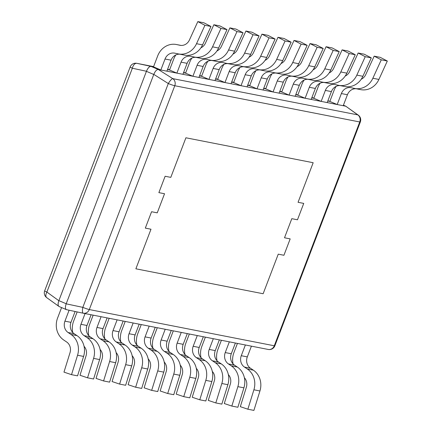 <?xml version="1.0" encoding="UTF-8"?>
<svg xmlns="http://www.w3.org/2000/svg" width="432" height="432" viewBox="0 0 432 432"><rect width="100%" height="100%" fill="white"/><g stroke="black" fill="none" stroke-linecap="round" stroke-linejoin="round"><path stroke-width="0.65" d="M180.97 45.409L176.359 44.507A18.176 16.421 -78.9 0 1 176.596 44.555L179.917 45.263A9.38 8.473 101.1 0 0 180.036 45.29A9.38 8.473 101.1 0 0 189.416 40.014L197.829 21.6L203.872 22.783L210.973 26.471L202.565 44.885A18.176 16.421 -78.9 0 1 184.388 55.102L178.346 53.919A18.176 16.421 -78.9 0 1 178.108 53.87L174.787 53.163A9.38 8.473 101.1 0 0 174.668 53.136A9.38 8.473 101.1 0 0 165.035 59.011L160.844 69.989L153.506 66.863L150.935 66.361C149.342 66.425 147.852 68.062 146.453 71.264L58.838 300.71C57.764 303.977 57.888 305.926 59.211 306.563C57.85 305.969 57.721 304.02 58.838 300.71L46.877 292.059A5.864 3.218 125.9 0 0 46.721 297.643L59.119 306.542M136.755 63.32L153.598 66.62L136.831 63.337L150.935 66.361C149.342 66.371 147.847 68.008 146.453 71.264L132.349 68.24A5.864 0.475 -159.1 0 1 130.151 66.982A5.864 5.864 0 0 1 136.755 63.32A5.864 5.297 101.1 0 1 136.831 63.337A5.864 3.38 102.1 0 0 132.349 68.24L46.877 292.059A5.864 0.475 20.9 0 1 44.68 290.801A5.864 5.864 0 0 0 46.721 297.643M158.279 69.487C156.681 69.498 155.185 71.129 153.797 74.385L66.177 303.836C65.059 307.141 65.183 309.091 66.555 309.685L83.198 313.205A5.864 1.571 -78.1 0 1 82.831 307.357A5.864 0.475 20.9 0 0 89.3 309.555A5.864 5.297 101.1 0 1 83.284 313.222A5.864 5.297 101.1 0 1 83.203 313.205A5.864 1.571 -78.1 0 1 83.198 313.205A5.864 5.864 0 0 0 83.284 313.222L268.256 349.461A5.864 5.297 -78.9 0 0 274.277 345.789A5.864 0.475 20.9 0 0 274.86 345.8L360.331 121.981A5.864 0.475 -159.1 0 1 359.748 121.97A5.864 5.297 -78.9 0 0 357.755 114.874A5.864 3.218 -54.1 0 1 358.29 115.139L345.757 106.213L158.317 69.493L172.778 78.635A5.864 5.297 101.1 0 1 174.771 85.73L89.3 309.555L274.277 345.789L359.748 121.97L174.771 85.73A5.864 0.475 -159.1 0 1 168.296 83.538A5.864 1.409 -57.7 0 1 172.778 78.635L357.755 114.874L345.8 106.223M167.486 69.601L169.533 70.006L173.729 59.027A18.176 16.421 -78.9 0 1 175.878 54.923M183.514 72.743L185.566 73.143L189.756 62.17A18.176 16.421 -78.9 0 1 191.911 58.066M199.546 75.886L201.598 76.286L205.789 65.308A18.176 16.421 -78.9 0 1 207.938 61.204M215.579 79.024L217.631 79.429L221.821 68.45A18.176 16.421 -78.9 0 1 223.97 64.346M231.611 82.166L233.658 82.566L237.854 71.588A18.176 16.421 -78.9 0 1 240.003 67.484M247.644 85.304L249.691 85.709L253.881 74.731A18.176 16.421 -78.9 0 1 256.036 70.627M263.671 88.447L265.723 88.846L269.914 77.873A18.176 16.421 -78.9 0 1 272.068 73.769M279.704 91.589L281.756 91.989L285.946 81.011A18.176 16.421 -78.9 0 1 288.095 76.907M295.736 94.727L297.788 95.132L301.979 84.154A18.176 16.421 -78.9 0 1 304.128 80.05M311.769 97.87L313.816 98.269L318.011 87.291A18.176 16.421 -78.9 0 1 320.161 83.187M327.796 101.007L329.848 101.412L334.039 90.434A18.176 16.421 -78.9 0 1 336.193 86.33M135.875 268.807L150.989 229.225L145.319 228.118L150.989 229.225L135.875 268.807L263.142 293.738L135.875 268.807M278.257 254.156L263.142 293.738L278.257 254.156L283.927 255.269L278.257 254.156M290.18 238.891L283.927 255.269L290.18 238.891L284.51 237.778L290.18 238.891M291.805 218.673L284.51 237.778L291.805 218.673L297.475 219.785L303.734 203.407L298.058 202.295L313.173 162.718L298.058 202.295L303.734 203.407L297.475 219.785L291.805 218.673M185.906 137.786L313.173 162.718L185.906 137.786L170.797 177.363L185.906 137.786M165.121 176.256L170.797 177.363L165.121 176.256L158.868 192.629L165.121 176.256M164.538 193.741L158.868 192.629L164.538 193.741L157.243 212.846L151.573 211.739L145.319 228.118L151.573 211.739L157.243 212.846L164.538 193.741M83.36 313.238L268.18 349.445A5.864 5.297 -78.9 0 0 268.256 349.461A5.864 5.864 0 0 0 274.86 345.8M329.848 101.412L337.187 104.533L341.383 93.555A9.38 8.473 101.1 0 1 351.011 87.685A9.38 8.473 101.1 0 1 351.135 87.707L354.456 88.414A18.176 16.421 -78.9 0 0 354.694 88.463A18.176 16.421 -78.9 0 0 372.865 78.246L378.907 79.434A18.176 16.421 -78.9 0 1 360.736 89.645L354.694 88.463M372.865 78.246L381.278 59.832L374.171 56.149L365.764 74.563A9.38 8.473 101.1 0 1 361.217 79.229M341.383 93.555L347.425 94.743L343.229 105.716L337.187 104.533M347.425 94.743A9.38 8.473 101.1 0 1 356.119 88.744M374.171 56.149L380.214 57.332L387.32 61.015L378.907 79.434M381.278 59.832L387.32 61.015M313.816 98.269L321.16 101.396L325.35 90.418A9.38 8.473 101.1 0 1 334.984 84.542A9.38 8.473 101.1 0 1 335.102 84.569L338.423 85.277A18.176 16.421 -78.9 0 0 338.661 85.325A18.176 16.421 -78.9 0 0 356.837 75.109L362.88 76.291A18.176 16.421 -78.9 0 1 344.704 86.508L338.661 85.325M356.837 75.109L365.245 56.695L358.144 53.006L349.731 71.42A9.38 8.473 101.1 0 1 345.184 76.091M325.35 90.418L331.393 91.6L327.202 102.578L321.16 101.396M331.393 91.6A9.38 8.473 101.1 0 1 340.087 85.601M358.144 53.006L364.187 54.189L371.288 57.877L362.88 76.291M365.245 56.695L371.288 57.877M297.788 95.132L305.127 98.253L309.317 87.275A9.38 8.473 101.1 0 1 318.951 81.405A9.38 8.473 101.1 0 1 319.07 81.427L322.391 82.134A18.176 16.421 -78.9 0 0 322.628 82.183A18.176 16.421 -78.9 0 0 340.805 71.966L346.847 73.148A18.176 16.421 -78.9 0 1 328.671 83.365L322.628 82.183M340.805 71.966L349.213 53.552L342.112 49.864L333.698 68.278A9.38 8.473 101.1 0 1 329.152 72.949M309.317 87.275L315.36 88.457L311.17 99.436L305.127 98.253M315.36 88.457A9.38 8.473 101.1 0 1 324.054 82.463M342.112 49.864L348.154 51.052L355.255 54.734L346.847 73.148M349.213 53.552L355.255 54.734M281.756 91.989L289.094 95.11L293.285 84.137A9.38 8.473 101.1 0 1 302.918 78.262A9.38 8.473 101.1 0 1 303.043 78.289L306.364 78.991A18.176 16.421 -78.9 0 0 306.596 79.04A18.176 16.421 -78.9 0 0 324.772 68.828L330.815 70.011A18.176 16.421 -78.9 0 1 312.638 80.228L306.596 79.04M324.772 68.828L333.185 50.414L326.079 46.726L317.671 65.14A9.38 8.473 101.1 0 1 313.119 69.811M293.285 84.137L299.327 85.32L295.137 96.298L289.094 95.11M299.327 85.32A9.38 8.473 101.1 0 1 308.027 79.321M326.079 46.726L332.122 47.909L339.228 51.597L330.815 70.011M333.185 50.414L339.228 51.597M265.723 88.846L273.062 91.973L277.252 80.995A9.38 8.473 101.1 0 1 286.886 75.119A9.38 8.473 101.1 0 1 287.01 75.146L290.331 75.854A18.176 16.421 -78.9 0 0 290.569 75.902A18.176 16.421 -78.9 0 0 308.74 65.686L314.782 66.868A18.176 16.421 -78.9 0 1 296.611 77.085L290.569 75.902M308.74 65.686L317.153 47.272L310.046 43.583L301.639 61.997A9.38 8.473 101.1 0 1 297.092 66.668M277.252 80.995L283.295 82.177L279.104 93.155L273.062 91.973M283.295 82.177A9.38 8.473 101.1 0 1 291.994 76.183M310.046 43.583L316.089 44.766L323.195 48.454L314.782 66.868M317.153 47.272L323.195 48.454M249.691 85.709L257.029 88.83L261.225 77.852A9.38 8.473 101.1 0 1 270.853 71.982A9.38 8.473 101.1 0 1 270.977 72.004L274.298 72.711A18.176 16.421 -78.9 0 0 274.536 72.76A18.176 16.421 -78.9 0 0 292.707 62.543L298.75 63.731A18.176 16.421 -78.9 0 1 280.579 73.942L274.536 72.76M292.707 62.543L301.12 44.129L294.014 40.446L285.606 58.86A9.38 8.473 101.1 0 1 281.059 63.526M261.225 77.852L267.268 79.04L263.072 90.013L257.029 88.83M267.268 79.04A9.38 8.473 101.1 0 1 275.962 73.04M294.014 40.446L300.056 41.629L307.163 45.317L298.75 63.731M301.12 44.129L307.163 45.317M233.658 82.566L241.002 85.693L245.192 74.714A9.38 8.473 101.1 0 1 254.826 68.839A9.38 8.473 101.1 0 1 254.945 68.866L258.266 69.574A18.176 16.421 -78.9 0 0 258.503 69.622A18.176 16.421 -78.9 0 0 276.68 59.405L282.722 60.588A18.176 16.421 -78.9 0 1 264.546 70.805L258.503 69.622M276.68 59.405L285.088 40.991L277.987 37.303L269.573 55.717A9.38 8.473 101.1 0 1 265.027 60.388M245.192 74.714L251.235 75.897L247.045 86.875L241.002 85.693M251.235 75.897A9.38 8.473 101.1 0 1 259.929 69.898M277.987 37.303L284.029 38.486L291.13 42.174L282.722 60.588M285.088 40.991L291.13 42.174M217.631 79.429L224.969 82.55L229.16 71.572A9.38 8.473 101.1 0 1 238.793 65.702A9.38 8.473 101.1 0 1 238.912 65.723L242.233 66.431A18.176 16.421 -78.9 0 0 242.471 66.479A18.176 16.421 -78.9 0 0 260.647 56.263L266.69 57.445A18.176 16.421 -78.9 0 1 248.513 67.662L242.471 66.479M260.647 56.263L269.055 37.849L261.954 34.16L253.541 52.574A9.38 8.473 101.1 0 1 248.994 57.245M229.16 71.572L235.202 72.76L231.012 83.732L224.969 82.55M235.202 72.76A9.38 8.473 101.1 0 1 243.902 66.76M261.954 34.16L267.997 35.348L275.098 39.031L266.69 57.445M269.055 37.849L275.098 39.031M201.598 76.286L208.937 79.407L213.127 68.434A9.38 8.473 101.1 0 1 222.761 62.559A9.38 8.473 101.1 0 1 222.885 62.586L226.206 63.288A18.176 16.421 -78.9 0 0 226.438 63.337A18.176 16.421 -78.9 0 0 244.615 53.125L250.657 54.308A18.176 16.421 -78.9 0 1 232.481 64.525L226.438 63.337M244.615 53.125L253.028 34.711L245.921 31.023L237.514 49.437A9.38 8.473 101.1 0 1 232.961 54.108M213.127 68.434L219.17 69.617L214.979 80.595L208.937 79.407M219.17 69.617A9.38 8.473 101.1 0 1 227.869 63.617M245.921 31.023L251.964 32.206L259.07 35.894L250.657 54.308M253.028 34.711L259.07 35.894M185.566 73.143L192.904 76.27L197.1 65.291A9.38 8.473 101.1 0 1 206.728 59.416A9.38 8.473 101.1 0 1 206.852 59.443L210.173 60.151A18.176 16.421 -78.9 0 0 210.411 60.199A18.176 16.421 -78.9 0 0 228.582 49.982L234.625 51.165A18.176 16.421 -78.9 0 1 216.454 61.382L210.411 60.199M228.582 49.982L236.995 31.568L229.889 27.88L221.481 46.294A9.38 8.473 101.1 0 1 216.934 50.965M197.1 65.291L203.143 66.474L198.947 77.452L192.904 76.27M203.143 66.474A9.38 8.473 101.1 0 1 211.837 60.48M229.889 27.88L235.931 29.063L243.038 32.751L234.625 51.165M236.995 31.568L243.038 32.751M169.533 70.006L176.877 73.127L181.067 62.154A9.38 8.473 101.1 0 1 190.701 56.279A9.38 8.473 101.1 0 1 190.82 56.3L194.141 57.008A18.176 16.421 -78.9 0 0 194.378 57.056A18.176 16.421 -78.9 0 0 212.555 46.84L218.597 48.028A18.176 16.421 -78.9 0 1 200.421 58.239L194.378 57.056M212.555 46.84L220.963 28.426L213.862 24.743L205.448 43.157A9.38 8.473 101.1 0 1 200.902 47.822M181.067 62.154L187.11 63.337L182.92 74.309L176.877 73.127M187.11 63.337A9.38 8.473 101.1 0 1 195.804 57.337M213.862 24.743L219.904 25.925L227.005 29.614L218.597 48.028M220.963 28.426L227.005 29.614M153.506 66.863L157.696 55.89A18.176 16.421 -78.9 0 1 176.359 44.507M197.829 21.6L204.93 25.288L196.522 43.702L202.565 44.885M178.346 53.919A18.176 16.421 -78.9 0 0 196.522 43.702M165.035 59.011L171.077 60.194L166.887 71.172L160.844 69.989M171.077 60.194A9.38 8.473 101.1 0 1 179.771 54.194M204.93 25.288L210.973 26.471M251.413 346.162L247.315 356.897A9.38 8.473 -78.9 0 0 250.501 368.248L253.357 370.17A18.176 16.421 101.1 0 1 259.94 390.976L253.897 389.794A18.176 16.421 101.1 0 0 247.315 368.987L244.458 367.065A9.38 8.473 -78.9 0 1 241.272 355.709L245.371 344.979M244.366 377.708A9.38 8.473 -78.9 0 1 246.359 387.25L240.322 406.674L247.86 409.217L253.903 410.4L259.94 390.976M233.064 363.911A18.176 16.421 101.1 0 1 233.933 352.588L237.433 343.424M247.86 409.217L253.897 389.794M235.386 343.019L231.282 353.754A9.38 8.473 -78.9 0 0 234.468 365.11L237.325 367.033A18.176 16.421 101.1 0 1 243.913 387.833L237.87 386.651A18.176 16.421 101.1 0 0 231.282 365.85L228.425 363.928A9.38 8.473 -78.9 0 1 225.239 352.571L229.343 341.836M228.339 374.571A9.38 8.473 -78.9 0 1 230.326 384.107L224.289 403.531L231.827 406.075L237.87 407.257L243.913 387.833M217.031 360.769A18.176 16.421 101.1 0 1 217.901 349.445L221.4 340.281M231.827 406.075L237.87 386.651M219.353 339.881L215.255 350.611A9.38 8.473 -78.9 0 0 218.435 361.967L221.297 363.89A18.176 16.421 101.1 0 1 227.88 384.696L221.837 383.513A18.176 16.421 101.1 0 0 215.255 362.707L212.393 360.785A9.38 8.473 -78.9 0 1 209.212 349.429L213.311 338.699M212.306 371.428A9.38 8.473 -78.9 0 1 214.299 380.965L208.256 400.388L215.8 402.937L221.843 404.12L227.88 384.696M200.999 357.626A18.176 16.421 101.1 0 1 201.868 346.307L205.373 337.144M215.8 402.937L221.837 383.513M203.321 336.739L199.222 347.474A9.38 8.473 -78.9 0 0 202.408 358.83L205.265 360.752A18.176 16.421 101.1 0 1 211.847 381.553L205.805 380.371A18.176 16.421 101.1 0 0 199.222 359.564L196.366 357.642A9.38 8.473 -78.9 0 1 193.18 346.291L197.278 335.556M196.274 368.291A9.38 8.473 -78.9 0 1 198.266 377.827L192.229 397.251L199.768 399.794L205.81 400.977L211.847 381.553M184.966 354.488A18.176 16.421 101.1 0 1 185.841 343.165L189.34 334.001M199.768 399.794L205.805 380.371M187.288 333.601L183.19 344.331A9.38 8.473 -78.9 0 0 186.376 355.687L189.232 357.61A18.176 16.421 101.1 0 1 195.815 378.416L189.772 377.228A18.176 16.421 101.1 0 0 183.19 356.427L180.333 354.505A9.38 8.473 -78.9 0 1 177.147 343.148L181.246 332.413M180.241 365.148A9.38 8.473 -78.9 0 1 182.234 374.684L176.197 394.108L183.735 396.652L189.778 397.84L195.815 378.416M168.939 351.346A18.176 16.421 101.1 0 1 169.808 340.027L173.308 330.858M183.735 396.652L189.772 377.228M171.256 330.458L167.157 341.194A9.38 8.473 -78.9 0 0 170.343 352.544L173.2 354.467A18.176 16.421 101.1 0 1 179.788 375.273L173.745 374.09A18.176 16.421 101.1 0 0 167.157 353.284L164.3 351.362A9.38 8.473 -78.9 0 1 161.114 340.006L165.213 329.276M164.209 362.005A9.38 8.473 -78.9 0 1 166.201 371.547L160.164 390.971L167.702 393.514L173.745 394.697L179.788 375.273M152.906 348.208A18.176 16.421 101.1 0 1 153.776 336.884L157.275 327.721M167.702 393.514L173.745 374.09M155.228 327.316L151.13 338.051A9.38 8.473 -78.9 0 0 154.31 349.407L157.167 351.329A18.176 16.421 101.1 0 1 163.755 372.13L157.712 370.948A18.176 16.421 101.1 0 0 151.124 350.147L148.268 348.224A9.38 8.473 -78.9 0 1 145.087 336.868L149.186 326.133M148.181 358.868A9.38 8.473 -78.9 0 1 150.169 368.404L144.131 387.828L151.67 390.371L157.712 391.554L163.755 372.13M136.874 345.065A18.176 16.421 101.1 0 1 137.743 333.747L141.248 324.578M151.67 390.371L157.712 370.948M139.196 324.178L135.097 334.913A9.38 8.473 -78.9 0 0 138.283 346.264L141.14 348.187A18.176 16.421 101.1 0 1 147.722 368.993L141.68 367.81A18.176 16.421 101.1 0 0 135.097 347.004L132.241 345.082A9.38 8.473 -78.9 0 1 129.055 333.725L133.153 322.996M132.149 355.725A9.38 8.473 -78.9 0 1 134.141 365.261L128.099 384.685L135.643 387.234L141.685 388.417L147.722 368.993M120.841 341.923A18.176 16.421 101.1 0 1 121.716 330.604L125.215 321.44M135.643 387.234L141.68 367.81M123.163 321.035L119.065 331.771A9.38 8.473 -78.9 0 0 122.251 343.127L125.107 345.049A18.176 16.421 101.1 0 1 131.69 365.85L125.647 364.667A18.176 16.421 101.1 0 0 119.065 343.861L116.208 341.939A9.38 8.473 -78.9 0 1 113.022 330.588L117.121 319.853M116.116 352.588A9.38 8.473 -78.9 0 1 118.109 362.124L112.072 381.548L119.61 384.091L125.653 385.274L131.69 365.85M104.809 338.785A18.176 16.421 101.1 0 1 105.683 327.461L109.183 318.298M119.61 384.091L125.647 364.667M107.131 317.898L103.032 328.628A9.38 8.473 -78.9 0 0 106.218 339.984L109.075 341.906A18.176 16.421 101.1 0 1 115.657 362.713L109.615 361.525A18.176 16.421 101.1 0 0 103.032 340.724L100.175 338.801A9.38 8.473 -78.9 0 1 96.989 327.445L101.088 316.71M100.084 349.445A9.38 8.473 -78.9 0 1 102.076 358.981L96.039 378.405L103.577 380.948L109.62 382.136L115.657 362.713M88.781 335.642A18.176 16.421 101.1 0 1 89.651 324.324L93.15 315.155M103.577 380.948L109.615 361.525M91.098 314.755L86.999 325.49A9.38 8.473 -78.9 0 0 90.185 336.847L93.042 338.769A18.176 16.421 101.1 0 1 99.63 359.57L93.587 358.387A18.176 16.421 101.1 0 0 86.999 337.581L84.143 335.659A9.38 8.473 -78.9 0 1 80.957 324.308L85.055 313.573M84.056 346.302A9.38 8.473 -78.9 0 1 86.044 355.844L80.006 375.268L87.545 377.811L93.587 378.994L99.63 359.57M72.749 332.505A18.176 16.421 101.1 0 1 73.618 321.181L77.155 311.926M87.545 377.811L93.587 358.387M75.114 311.499L70.972 322.348A9.38 8.473 -78.9 0 0 74.153 333.704L77.015 335.626A18.176 16.421 101.1 0 1 83.597 356.427L77.555 355.244A18.176 16.421 101.1 0 0 70.972 334.444L68.11 332.521A9.38 8.473 -78.9 0 1 64.93 321.165L69.104 310.225M61.582 307.584L57.586 318.044A18.176 16.421 101.1 0 0 63.758 340.043L66.614 341.966A9.38 8.473 -78.9 0 1 70.016 352.701L63.974 372.125L71.518 374.668L77.56 375.851L83.597 356.427M71.518 374.668L77.555 355.244M66.555 309.685L83.187 313.205M58.871 300.629L66.209 303.75M153.797 74.385L168.296 83.538L82.831 307.357L66.177 303.836M146.426 71.345L153.765 74.466M169.63 69.763L167.578 69.358L169.625 69.763M183.611 72.5L185.657 72.905L183.611 72.5M199.638 75.643L201.69 76.043L199.638 75.643M215.671 78.781L217.723 79.186L215.671 78.781M231.703 81.923L233.755 82.323L231.703 81.923M247.736 85.066L249.782 85.466L247.736 85.061M263.763 88.204L265.815 88.609L263.763 88.204M279.796 91.346L281.848 91.746L279.796 91.346M295.828 94.484L297.88 94.889L295.828 94.484M311.861 97.627L313.907 98.026L311.861 97.627M329.897 101.288L327.856 100.856L329.897 101.288M343.424 105.219L345.757 106.213M150.973 66.371L158.317 69.493M176.596 44.555L180.959 45.409M250.501 368.248L244.458 367.065M253.357 370.17L247.315 368.987M247.315 356.897L241.272 355.709M234.468 365.11L228.425 363.928M237.325 367.033L231.282 365.85M231.282 353.754L225.239 352.571M218.435 361.967L212.393 360.785M221.297 363.89L215.255 362.707M215.255 350.611L209.212 349.429M202.408 358.83L196.366 357.642M205.265 360.752L199.222 359.564M199.222 347.474L193.18 346.291M186.376 355.687L180.333 354.505M189.232 357.61L183.19 356.427M183.19 344.331L177.147 343.148M170.343 352.544L164.3 351.362M173.2 354.467L167.157 353.284M167.157 341.194L161.114 340.006M154.31 349.407L148.268 348.224M157.167 351.329L151.124 350.147M151.13 338.051L145.087 336.868M138.283 346.264L132.241 345.082M141.14 348.187L135.097 347.004M135.097 334.913L129.055 333.725M122.251 343.127L116.208 341.939M125.107 345.049L119.065 343.861M119.065 331.771L113.022 330.588M106.218 339.984L100.175 338.801M109.075 341.906L103.032 340.724M103.032 328.628L96.989 327.445M90.185 336.847L84.143 335.659M93.042 338.769L86.999 337.581M86.999 325.49L80.957 324.308M74.153 333.704L68.11 332.521M77.015 335.626L70.972 334.444M70.972 322.348L64.93 321.165M59.038 306.504L66.226 309.56M343.429 105.197L345.892 106.245M360.331 121.981A5.864 5.864 0 0 0 358.29 115.139M44.68 290.801L130.151 66.982"/></g></svg>
